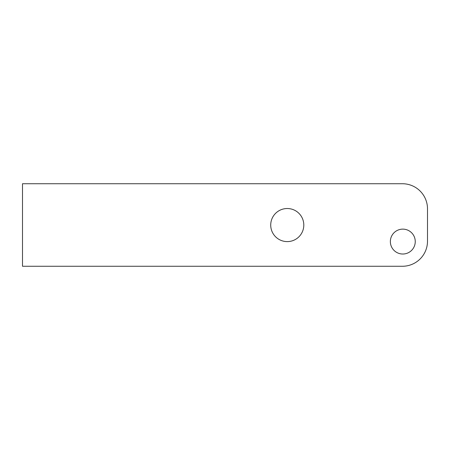 <?xml version="1.0" encoding="UTF-8"?>
<svg xmlns="http://www.w3.org/2000/svg" width="450" height="450" viewBox="0 0 450 450"><rect width="100%" height="100%" fill="white"/><g stroke="black" fill="none" stroke-linecap="round" stroke-linejoin="round"><path stroke-width="0.67" d="M390.358 241.571A12.448 12.448 0 0 1 402.806 229.129A12.448 12.448 0 0 1 415.254 241.571A12.448 12.448 0 0 1 402.806 254.019A12.448 12.448 0 0 1 390.358 241.571M427.5 241.178L427.5 208.822A25.088 25.088 0 0 0 402.412 183.735L22.5 183.735L22.5 266.265L402.412 266.265A25.088 25.088 0 0 0 427.5 241.178L427.5 208.822M369.399 266.265L402.412 266.265M270.72 225.067A16.537 16.537 0 0 1 287.263 208.524A16.537 16.537 0 0 1 303.801 225.067A16.537 16.537 0 0 1 287.263 241.605A16.537 16.537 0 0 1 270.72 225.067"/></g></svg>
